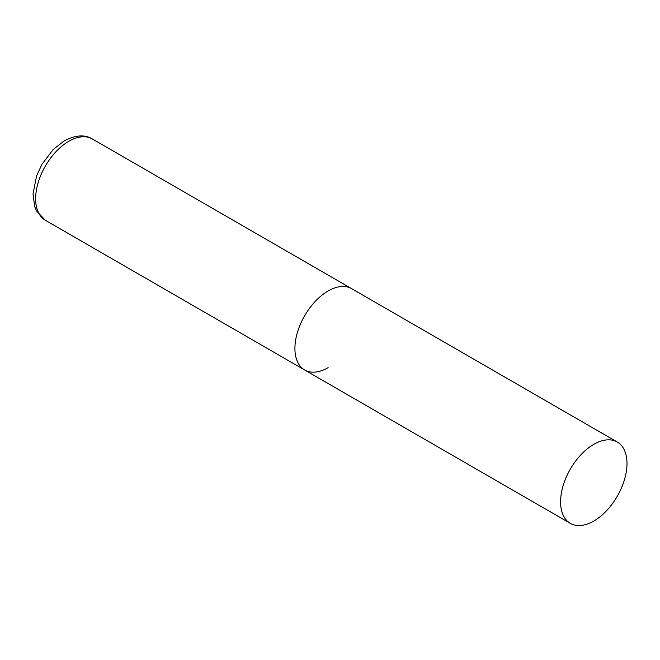 <?xml version="1.0" encoding="UTF-8"?>
<svg xmlns="http://www.w3.org/2000/svg" width="660" height="660" viewBox="0 0 660 660"><rect width="100%" height="100%" fill="white"/><g stroke="black" fill="none" stroke-linecap="round" stroke-linejoin="round"><path stroke-width="0.99" d="M328.127 367.653A46.967 27.118 -60 0 1 304.648 369.979A46.967 27.118 -60 0 1 297.445 332.343A46.967 27.118 -60 0 1 328.127 290.961A46.967 27.118 -60 0 1 351.607 288.635A46.967 27.118 120 0 0 315.422 301.216A46.967 27.118 120 0 0 294.921 348.48A46.967 27.118 120 0 0 304.648 369.979L45.358 220.275A46.967 27.118 -60 0 1 38.156 182.647A46.967 27.118 -60 0 1 68.838 141.265A46.967 27.118 -60 0 1 92.317 138.938C84.826 134.384 75.496 135.003 64.325 140.811L53.196 149.498L41.968 164.29L36.589 175.882L33 194.056L34.749 206.72L36.589 211.043L45.358 220.275M627 463.518A46.967 27.118 120 0 0 617.273 442.018A46.967 27.118 120 0 0 581.081 454.6A46.967 27.118 120 0 0 560.587 501.856A46.967 27.118 120 0 0 570.314 523.355A46.967 27.118 120 0 0 606.499 510.774A46.967 27.118 120 0 0 627 463.518M617.273 442.018L92.317 138.938M304.648 369.979L570.314 523.355"/></g></svg>
